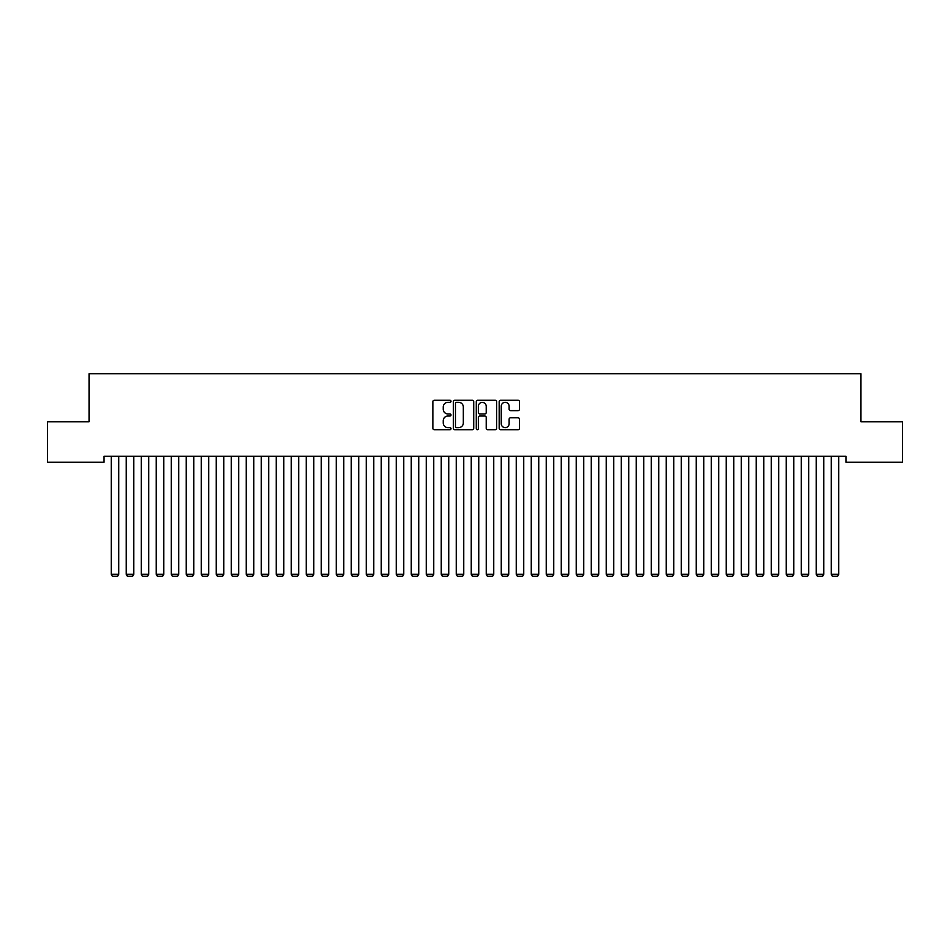 <?xml version="1.0" encoding="UTF-8"?>
<svg xmlns="http://www.w3.org/2000/svg" width="950" height="950" viewBox="0 0 950 950"><rect width="100%" height="100%" fill="white"/><g stroke="black" fill="none" stroke-linecap="round" stroke-linejoin="round"><path stroke-width="1.43" d="M451.001 401.292A1.033 1.033 0 0 0 449.968 400.259L434.328 400.259A1.472 1.472 0 0 0 432.856 401.731L432.856 428.236A1.472 1.472 0 0 0 434.328 429.709L449.968 429.709A1.033 1.033 0 0 0 451.001 428.676A1.033 1.033 0 0 0 449.968 427.642L447.949 427.642A4.714 4.714 0 0 1 443.234 422.94L443.234 420.731A4.714 4.714 0 0 1 447.949 416.017L449.968 416.017A1.033 1.033 0 0 0 451.001 414.984A1.033 1.033 0 0 0 449.968 413.951L447.949 413.951A4.714 4.714 0 0 1 443.234 409.248L443.234 407.039A4.714 4.714 0 0 1 447.949 402.325L449.968 402.325A1.033 1.033 0 0 0 451.001 401.292M518.035 410.637A1.472 1.472 0 0 0 519.508 409.165L519.508 401.731A1.472 1.472 0 0 0 518.035 400.259L500.65 400.259A1.472 1.472 0 0 0 499.178 401.731L499.178 428.236A1.472 1.472 0 0 0 500.65 429.709L518.035 429.709A1.472 1.472 0 0 0 519.508 428.236L519.508 419.259A1.472 1.472 0 0 0 518.035 417.786L510.589 417.786A1.472 1.472 0 0 0 509.117 419.259L509.117 423.712A3.942 3.942 0 0 1 505.186 427.642A3.942 3.942 0 0 1 501.244 423.712L501.244 406.256A3.942 3.942 0 0 1 505.186 402.325A3.942 3.942 0 0 1 509.117 406.256L509.117 409.165A1.472 1.472 0 0 0 510.589 410.637L518.035 410.637M845.951 456.238L104.049 456.238L104.049 462.234L47.5 462.234L47.5 421.741L89.051 421.741L89.051 373.73L860.949 373.73L860.949 421.741L902.5 421.741L902.5 462.234L845.951 462.234L845.951 456.238M473.718 401.731A1.472 1.472 0 0 0 472.245 400.259L454.86 400.259A1.472 1.472 0 0 0 453.387 401.731L453.387 428.236A1.472 1.472 0 0 0 454.86 429.709L472.245 429.709A1.472 1.472 0 0 0 473.718 428.236L473.718 401.731M477.755 400.259L495.14 400.259A1.472 1.472 0 0 1 496.613 401.731L496.613 428.236A1.472 1.472 0 0 1 495.14 429.709L487.694 429.709A1.472 1.472 0 0 1 486.222 428.236L486.222 417.489A1.472 1.472 0 0 0 484.749 416.017L479.821 416.017A1.472 1.472 0 0 0 478.349 417.489L478.349 428.676A1.033 1.033 0 0 1 477.316 429.709A1.033 1.033 0 0 1 476.282 428.676L476.282 401.731A1.472 1.472 0 0 1 477.755 400.259M456.487 402.325A1.033 1.033 0 0 0 455.454 403.358L455.454 426.621A1.033 1.033 0 0 0 456.487 427.642L458.624 427.642A4.714 4.714 0 0 0 463.327 422.94L463.327 407.039A4.714 4.714 0 0 0 458.624 402.325L456.487 402.325M486.222 406.339A3.942 3.942 0 0 0 482.291 402.396A3.942 3.942 0 0 0 478.349 406.339L478.349 412.478A1.472 1.472 0 0 0 479.821 413.951L484.749 413.951A1.472 1.472 0 0 0 486.222 412.478L486.222 406.339M118.75 456.238L118.75 574.311L111.245 574.311L111.245 456.238M118.75 574.311L117.622 576.27L112.373 576.27L111.245 574.311M133.748 456.238L133.748 574.311L126.255 574.311L126.255 456.238M133.748 574.311L132.62 576.27L127.371 576.27L126.255 574.311M148.746 456.238L148.746 574.311L141.253 574.311L141.253 456.238M148.746 574.311L147.63 576.27L142.369 576.27L141.253 574.311M163.744 456.238L163.744 574.311L156.251 574.311L156.251 456.238M163.744 574.311L162.628 576.27L157.379 576.27L156.251 574.311M178.754 456.238L178.754 574.311L171.249 574.311L171.249 456.238M178.754 574.311L177.626 576.27L172.377 576.27L171.249 574.311M193.752 456.238L193.752 574.311L186.248 574.311L186.248 456.238M193.752 574.311L192.624 576.27L187.376 576.27L186.248 574.311M208.751 456.238L208.751 574.311L201.246 574.311L201.246 456.238M208.751 574.311L207.623 576.27L202.374 576.27L201.246 574.311M223.749 456.238L223.749 574.311L216.256 574.311L216.256 456.238M223.749 574.311L222.621 576.27L217.372 576.27L216.256 574.311M238.747 456.238L238.747 574.311L231.254 574.311L231.254 456.238M238.747 574.311L237.631 576.27L232.37 576.27L231.254 574.311M253.745 456.238L253.745 574.311L246.252 574.311L246.252 456.238M253.745 574.311L252.629 576.27L247.38 576.27L246.252 574.311M268.755 456.238L268.755 574.311L261.25 574.311L261.25 456.238M268.755 574.311L267.627 576.27L262.378 576.27L261.25 574.311M283.753 456.238L283.753 574.311L276.248 574.311L276.248 456.238M283.753 574.311L282.625 576.27L277.376 576.27L276.248 574.311M298.751 456.238L298.751 574.311L291.246 574.311L291.246 456.238M298.751 574.311L297.623 576.27L292.374 576.27L291.246 574.311M313.749 456.238L313.749 574.311L306.244 574.311L306.244 456.238M313.749 574.311L312.621 576.27L307.372 576.27L306.244 574.311M328.747 456.238L328.747 574.311L321.254 574.311L321.254 456.238M328.747 574.311L327.619 576.27L322.371 576.27L321.254 574.311M343.746 456.238L343.746 574.311L336.253 574.311L336.253 456.238M343.746 574.311L342.629 576.27L337.381 576.27L336.253 574.311M358.756 456.238L358.756 574.311L351.251 574.311L351.251 456.238M358.756 574.311L357.628 576.27L352.379 576.27L351.251 574.311M373.754 456.238L373.754 574.311L366.249 574.311L366.249 456.238M373.754 574.311L372.626 576.27L367.377 576.27L366.249 574.311M388.752 456.238L388.752 574.311L381.247 574.311L381.247 456.238M388.752 574.311L387.624 576.27L382.375 576.27L381.247 574.311M403.75 456.238L403.75 574.311L396.245 574.311L396.245 456.238M403.75 574.311L402.622 576.27L397.373 576.27L396.245 574.311M418.748 456.238L418.748 574.311L411.255 574.311L411.255 456.238M418.748 574.311L417.62 576.27L412.371 576.27L411.255 574.311M433.746 456.238L433.746 574.311L426.253 574.311L426.253 456.238M433.746 574.311L432.63 576.27L427.369 576.27L426.253 574.311M448.744 456.238L448.744 574.311L441.251 574.311L441.251 456.238M448.744 574.311L447.628 576.27L442.379 576.27L441.251 574.311M463.754 456.238L463.754 574.311L456.249 574.311L456.249 456.238M463.754 574.311L462.626 576.27L457.378 576.27L456.249 574.311M478.753 456.238L478.753 574.311L471.247 574.311L471.247 456.238M478.753 574.311L477.624 576.27L472.376 576.27L471.247 574.311M493.751 456.238L493.751 574.311L486.246 574.311L486.246 456.238M493.751 574.311L492.622 576.27L487.374 576.27L486.246 574.311M508.749 456.238L508.749 574.311L501.256 574.311L501.256 456.238M508.749 574.311L507.621 576.27L502.372 576.27L501.256 574.311M523.747 456.238L523.747 574.311L516.254 574.311L516.254 456.238M523.747 574.311L522.631 576.27L517.37 576.27L516.254 574.311M538.745 456.238L538.745 574.311L531.252 574.311L531.252 456.238M538.745 574.311L537.629 576.27L532.38 576.27L531.252 574.311M553.755 456.238L553.755 574.311L546.25 574.311L546.25 456.238M553.755 574.311L552.627 576.27L547.378 576.27L546.25 574.311M568.753 456.238L568.753 574.311L561.248 574.311L561.248 456.238M568.753 574.311L567.625 576.27L562.376 576.27L561.248 574.311M583.751 456.238L583.751 574.311L576.246 574.311L576.246 456.238M583.751 574.311L582.623 576.27L577.374 576.27L576.246 574.311M598.749 456.238L598.749 574.311L591.244 574.311L591.244 456.238M598.749 574.311L597.621 576.27L592.372 576.27L591.244 574.311M613.748 456.238L613.748 574.311L606.254 574.311L606.254 456.238M613.748 574.311L612.619 576.27L607.371 576.27L606.254 574.311M628.746 456.238L628.746 574.311L621.252 574.311L621.252 456.238M628.746 574.311L627.629 576.27L622.381 576.27L621.252 574.311M643.756 456.238L643.756 574.311L636.251 574.311L636.251 456.238M643.756 574.311L642.627 576.27L637.379 576.27L636.251 574.311M658.754 456.238L658.754 574.311L651.249 574.311L651.249 456.238M658.754 574.311L657.626 576.27L652.377 576.27L651.249 574.311M673.752 456.238L673.752 574.311L666.247 574.311L666.247 456.238M673.752 574.311L672.624 576.27L667.375 576.27L666.247 574.311M688.75 456.238L688.75 574.311L681.245 574.311L681.245 456.238M688.75 574.311L687.622 576.27L682.373 576.27L681.245 574.311M703.748 456.238L703.748 574.311L696.255 574.311L696.255 456.238M703.748 574.311L702.62 576.27L697.371 576.27L696.255 574.311M718.746 456.238L718.746 574.311L711.253 574.311L711.253 456.238M718.746 574.311L717.63 576.27L712.369 576.27L711.253 574.311M733.744 456.238L733.744 574.311L726.251 574.311L726.251 456.238M733.744 574.311L732.628 576.27L727.379 576.27L726.251 574.311M748.754 456.238L748.754 574.311L741.249 574.311L741.249 456.238M748.754 574.311L747.626 576.27L742.377 576.27L741.249 574.311M763.752 456.238L763.752 574.311L756.248 574.311L756.248 456.238M763.752 574.311L762.624 576.27L757.376 576.27L756.248 574.311M778.751 456.238L778.751 574.311L771.246 574.311L771.246 456.238M778.751 574.311L777.623 576.27L772.374 576.27L771.246 574.311M793.749 456.238L793.749 574.311L786.256 574.311L786.256 456.238M793.749 574.311L792.621 576.27L787.372 576.27L786.256 574.311M808.747 456.238L808.747 574.311L801.254 574.311L801.254 456.238M808.747 574.311L807.631 576.27L802.37 576.27L801.254 574.311M823.745 456.238L823.745 574.311L816.252 574.311L816.252 456.238M823.745 574.311L822.629 576.27L817.38 576.27L816.252 574.311M838.755 456.238L838.755 574.311L831.25 574.311L831.25 456.238M838.755 574.311L837.627 576.27L832.378 576.27L831.25 574.311"/></g></svg>
